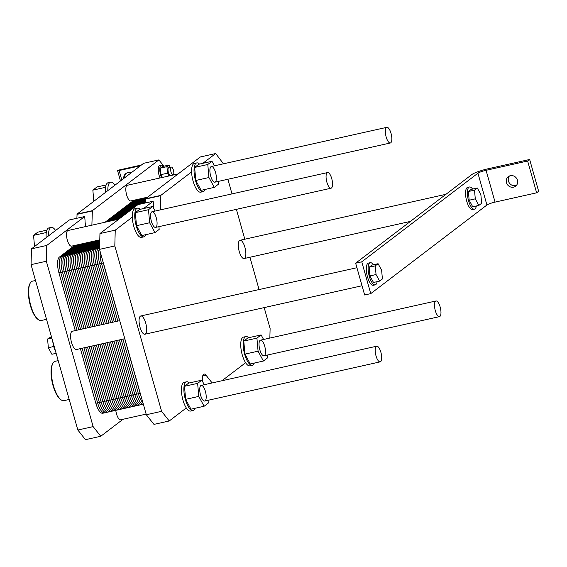 <?xml version="1.0" encoding="UTF-8"?>
<svg xmlns="http://www.w3.org/2000/svg" width="567" height="567" viewBox="0 0 567 567"><rect width="100%" height="100%" fill="white"/><g stroke="black" fill="none" stroke-linecap="round" stroke-linejoin="round"><path stroke-width="0.85" d="M123.018 419.282L100.763 436.257L85.475 439.673L77.842 430.027L31.043 264.647L31.483 248.849L69.45 219.925M76.885 218.26L77.077 214.071L143.614 163.317L158.902 159.901L163.891 166.202M100.763 436.257L93.13 426.611L46.331 261.238L46.763 245.44L84.66 216.53L85.036 220.237A8.356 2.92 77.4 0 0 85.915 226.509M46.763 245.44L31.483 248.849M91.882 225.177L92.364 210.655L158.902 159.901M93.13 426.611L77.842 430.027M46.331 261.238L31.043 264.647M55.637 351.554A11.361 3.969 -102.6 0 1 52.788 341.49M56.14 353.326L51.895 354.276L48.337 347.706L47.578 339.009L51.42 336.642M51.817 338.06L47.578 339.009M53.73 346.501L48.337 347.706M30.207 283.146L29.817 283.869A19.484 6.804 77.4 0 0 29.59 302.445A19.484 6.804 77.4 0 0 37.698 319.171L38.358 319.653A20.157 7.038 -102.6 0 1 29.973 302.36A20.157 7.038 -102.6 0 1 30.207 283.146A20.157 7.038 -102.6 0 1 32.447 281.161L35.523 280.474M46.515 319.32L41.228 320.504A20.157 7.038 -102.6 0 1 38.358 319.653M52.887 363.291L52.49 364.014A19.484 6.804 77.4 0 0 52.27 382.59A19.484 6.804 77.4 0 0 60.371 399.31L61.038 399.799A20.157 7.038 -102.6 0 1 52.653 382.505A20.157 7.038 -102.6 0 1 52.887 363.291A20.157 7.038 -102.6 0 1 55.127 361.307L58.203 360.619M69.195 399.466L63.908 400.642A20.157 7.038 -102.6 0 1 61.038 399.799M46.168 237.644A14.707 5.131 -102.6 0 1 46.104 236.375A14.707 5.131 -102.6 0 1 48.833 227.941L51.278 227.395A14.707 5.131 77.4 0 0 48.549 235.829M55.552 230.486A14.707 5.131 77.4 0 0 51.278 227.395M34.53 246.525L33.552 235.376L37.748 232.179L46.855 230.145M46.281 232.534L33.552 235.376M147.668 197.167L130.807 200.931A8.023 2.8 -102.6 0 1 126.328 193.716A8.023 2.8 -102.6 0 1 127.313 185.274L178.137 173.927M160.057 177.967A8.023 2.8 -102.6 0 1 158.257 170.079A8.023 2.8 -102.6 0 1 159.745 165.564L161.276 165.224A8.023 2.8 77.4 0 0 159.781 169.739A8.023 2.8 77.4 0 0 161.588 177.62M99.785 239.848L71.513 246.163A8.023 2.8 -102.6 0 1 67.034 238.941A8.023 2.8 -102.6 0 1 68.019 230.507L118.843 219.16M146.144 414.116L120.651 419.807A8.023 2.8 -102.6 0 1 115.788 410.345M124.804 338.712L76.41 349.52A9.355 3.267 -102.6 0 1 71.18 341.1A9.355 3.267 -102.6 0 1 72.328 331.256L119.701 320.674M106.149 184.913L97.042 186.947L92.853 190.143L105.575 187.308M93.824 201.292L92.853 190.143M114.853 185.253A14.707 5.131 77.4 0 0 110.572 182.163A14.707 5.131 77.4 0 0 107.843 190.604M105.462 192.419A14.707 5.131 -102.6 0 1 105.398 191.15A14.707 5.131 -102.6 0 1 108.127 182.709L110.572 182.163M162.431 177.436L160.929 174.65L160.355 168.123L162.453 166.528L169.051 165.054L166.953 166.648L167.527 173.176L169.037 175.961M170.284 167.322L169.051 165.054M160.355 168.123L166.953 166.648M171.319 167.088L168.753 167.662A4.012 1.403 77.4 0 0 168.257 171.879A4.012 1.403 77.4 0 0 170.497 175.494L173.07 174.919A4.012 1.403 77.4 0 0 173.275 174.82A4.012 1.403 77.4 0 0 173.488 170.391A4.012 1.403 77.4 0 0 171.319 167.088A4.012 1.403 77.4 0 0 170.823 171.305A4.012 1.403 77.4 0 0 173.07 174.919M160.929 174.65L167.527 173.176M163.211 166.358A8.023 2.8 77.4 0 0 161.276 165.224M126.335 173.233A6.017 5.564 -127.3 0 0 124.754 177.705M123.741 178.47A6.017 5.564 52.7 0 1 125.803 173.587A6.017 5.564 52.7 0 1 131.062 172.885M141.381 165.018L117.979 170.242L117.567 170.632L119.113 170.532L140.205 165.826A4.678 0.695 164.2 0 1 140.375 165.791M529.649 159.483L538.65 191.285L536.63 192.823L527.636 161.021L529.649 159.483L488.074 168.768A13.367 1.992 -15.8 0 0 471.815 174.572L355.644 263.187L361.76 261.819L477.931 173.204A6.684 0.992 164.2 0 1 486.061 170.306L527.636 161.021M509.414 175.997A6.017 5.564 -127.3 0 0 509.251 182.836A6.017 5.564 -127.3 0 0 515.594 185.615A6.017 5.564 -127.3 0 0 516.516 185.317M536.63 192.823L495.055 202.107A6.684 0.992 -15.8 0 0 486.925 205.013L370.754 293.621L364.645 294.989L355.644 263.187M513.574 187.153A6.017 5.564 52.7 0 1 506.891 183.779A6.017 5.564 52.7 0 1 508.308 176.642A6.017 5.564 52.7 0 1 516.381 178.052A6.017 5.564 52.7 0 1 515.609 186.21A6.017 5.564 52.7 0 1 513.574 187.153M472.58 189.073A11.361 3.969 77.4 0 0 469.483 186.99A11.361 3.969 77.4 0 0 468.902 187.273A11.361 3.969 77.4 0 0 468.299 199.832A11.361 3.969 77.4 0 0 474.437 209.173A11.361 3.969 77.4 0 0 476.351 205.97M478.839 205.417L472.722 206.785L469.164 200.215L468.399 191.518L471.198 189.385L477.308 188.017L474.515 190.151L475.281 198.847L478.839 205.417L481.631 203.284L480.866 194.587L477.308 188.017M474.437 209.173L472.602 209.584A11.361 3.969 -102.6 0 1 466.464 200.236A11.361 3.969 -102.6 0 1 467.066 187.677A11.361 3.969 -102.6 0 1 467.647 187.401L469.483 186.99M469.164 200.215L475.281 198.847M468.399 191.518L474.515 190.151M379.607 281.104L373.49 282.472L369.932 275.909L369.174 267.206L371.966 265.072L378.083 263.712L375.283 265.845L376.049 274.541L379.607 281.104L382.399 278.978L381.641 270.275L378.083 263.712M369.174 267.206L375.283 265.845M369.932 275.909L376.049 274.541M373.355 264.768A11.361 3.969 77.4 0 0 370.251 262.684A11.361 3.969 77.4 0 0 369.67 262.96A11.361 3.969 77.4 0 0 369.067 275.519A11.361 3.969 77.4 0 0 375.205 284.868A11.361 3.969 77.4 0 0 377.126 281.664M375.205 284.868L373.369 285.272A11.361 3.969 -102.6 0 1 367.232 275.931A11.361 3.969 -102.6 0 1 367.834 263.372A11.361 3.969 -102.6 0 1 368.422 263.095L370.251 262.684M370.754 293.621L361.76 261.819M390.762 142.792A8.023 2.8 77.4 0 0 391.187 133.925A8.023 2.8 77.4 0 0 386.85 127.327A8.023 2.8 77.4 0 0 385.865 135.768A8.023 2.8 77.4 0 0 390.351 142.99A8.023 2.8 77.4 0 0 390.762 142.792M380.599 361.668A8.023 2.8 77.4 0 0 381.024 352.802A8.023 2.8 77.4 0 0 376.694 346.203A8.023 2.8 77.4 0 0 375.708 354.644A8.023 2.8 77.4 0 0 380.188 361.866A8.023 2.8 77.4 0 0 380.599 361.668M331.461 188.024A8.023 2.8 77.4 0 0 331.886 179.158A8.023 2.8 77.4 0 0 327.556 172.559A8.023 2.8 77.4 0 0 326.571 181.001A8.023 2.8 77.4 0 0 331.05 188.216A8.023 2.8 77.4 0 0 331.461 188.024M439.9 316.436A8.023 2.8 77.4 0 0 440.318 307.569A8.023 2.8 77.4 0 0 435.988 300.978A8.023 2.8 77.4 0 0 435.002 309.412A8.023 2.8 77.4 0 0 439.482 316.634A8.023 2.8 77.4 0 0 439.9 316.436M264.179 307.597L270.112 328.555L269.849 338.067M145.358 202.972L145.556 198.783L200.392 156.946L215.68 153.537L223.49 163.799M227.863 179.264L232.002 193.893M236.382 209.358L244.824 239.203M249.934 257.241L259.076 289.56M205.169 189.413A14.707 5.131 -102.6 0 1 203.943 191.263A14.707 5.131 -102.6 0 1 203.192 191.625A14.707 5.131 -102.6 0 1 194.049 171.354A14.707 5.131 -102.6 0 1 196.777 162.913A14.707 5.131 -102.6 0 1 199.506 164.076M211.987 161.283L198.84 164.224L194.651 167.421L195.792 180.469L201.129 190.321L214.269 187.379L208.94 177.535L207.791 164.487L211.987 161.283L214.439 165.819M203.192 191.625L200.746 192.17A14.707 5.131 -102.6 0 1 191.603 171.9L160.844 195.367L145.556 198.783M196.777 162.913L194.332 163.459A14.707 5.131 77.4 0 0 191.603 171.9M195.792 180.469L208.94 177.535M194.651 167.421L207.791 164.487M218.224 181.419L218.465 184.183L214.269 187.379M215.29 181.964A8.023 2.8 -102.6 0 1 214.879 182.163A8.023 2.8 -102.6 0 1 210.4 174.948A8.023 2.8 -102.6 0 1 211.378 166.507A8.023 2.8 -102.6 0 1 215.715 173.105A8.023 2.8 -102.6 0 1 215.29 181.964M254.299 363.064A14.707 5.131 -102.6 0 1 253.08 364.907A14.707 5.131 -102.6 0 1 252.322 365.268A14.707 5.131 -102.6 0 1 244.108 352.036A14.707 5.131 -102.6 0 1 245.915 336.564A14.707 5.131 -102.6 0 1 248.644 337.719M261.125 334.934L247.977 337.868L243.782 341.065L244.93 354.113L250.267 363.964L263.407 361.03L258.077 351.179L256.929 338.13L261.125 334.934L263.577 339.47M221.966 380.748L245.603 362.717A14.707 5.131 -102.6 0 1 240.84 347.238A14.707 5.131 -102.6 0 1 243.47 337.11L245.915 336.564M245.603 362.717A14.707 5.131 77.4 0 0 249.877 365.814L252.322 365.268M244.93 354.113L258.077 351.179M243.782 341.065L256.929 338.13M267.362 355.062L267.603 357.834L263.407 361.03M264.428 355.615A8.023 2.8 -102.6 0 1 264.016 355.807A8.023 2.8 -102.6 0 1 259.53 348.592A8.023 2.8 -102.6 0 1 260.515 340.15A8.023 2.8 -102.6 0 1 264.853 346.749A8.023 2.8 -102.6 0 1 264.428 355.615M244.597 258.311A9.355 3.267 -102.6 0 1 244.115 258.545A9.355 3.267 -102.6 0 1 238.884 250.118A9.355 3.267 -102.6 0 1 240.032 240.273A9.355 3.267 -102.6 0 1 245.086 247.97A9.355 3.267 -102.6 0 1 244.597 258.311M205.134 400.841A8.023 2.8 -102.6 0 1 204.715 401.039A8.023 2.8 -102.6 0 1 200.236 393.817A8.023 2.8 -102.6 0 1 201.221 385.383A8.023 2.8 -102.6 0 1 205.552 391.981A8.023 2.8 -102.6 0 1 205.134 400.841M155.996 227.197A8.023 2.8 -102.6 0 1 155.585 227.395A8.023 2.8 -102.6 0 1 151.098 220.173A8.023 2.8 -102.6 0 1 152.084 211.732A8.023 2.8 -102.6 0 1 156.421 218.33A8.023 2.8 -102.6 0 1 155.996 227.197M145.365 334.006A9.355 3.267 -102.6 0 1 144.883 334.232A9.355 3.267 -102.6 0 1 139.659 325.812A9.355 3.267 -102.6 0 1 140.807 315.968A9.355 3.267 -102.6 0 1 145.861 323.658A9.355 3.267 -102.6 0 1 145.365 334.006M195.005 408.29A14.707 5.131 -102.6 0 1 193.786 410.139A14.707 5.131 -102.6 0 1 193.028 410.501A14.707 5.131 -102.6 0 1 184.814 397.261A14.707 5.131 -102.6 0 1 186.621 381.789A14.707 5.131 -102.6 0 1 189.35 382.945M201.824 380.159L188.683 383.094L184.488 386.297L185.636 399.345L190.966 409.19L204.113 406.256L198.776 396.411L197.635 383.363L201.824 380.159L204.283 384.695M169.235 420.969L153.955 424.385L146.321 414.739L161.602 411.323L169.235 420.969L186.309 407.949A14.707 5.131 -102.6 0 1 181.546 392.47A14.707 5.131 -102.6 0 1 184.176 382.335L186.621 381.789M186.309 407.949A14.707 5.131 77.4 0 0 190.583 411.047L193.028 410.501M185.636 399.345L198.776 396.411M184.488 386.297L197.635 383.363M208.061 400.295L208.309 403.059L204.113 406.256M145.868 234.646A14.707 5.131 -102.6 0 1 144.649 236.496A14.707 5.131 -102.6 0 1 143.89 236.85A14.707 5.131 -102.6 0 1 135.676 223.618A14.707 5.131 -102.6 0 1 137.483 208.146L135.038 208.691A14.707 5.131 77.4 0 0 132.309 217.133L115.243 230.152L99.955 233.561L137.93 204.637M158.923 226.644L159.171 229.415L154.975 232.612L149.638 222.76L148.497 209.712L152.686 206.516L155.145 211.052M152.686 206.516L139.546 209.45L135.35 212.646L136.498 225.694L141.835 235.546L154.975 232.612M136.498 225.694L149.638 222.76M135.35 212.646L148.497 209.712M137.483 208.146A14.707 5.131 -102.6 0 1 140.212 209.301M143.89 236.85L141.445 237.396A14.707 5.131 -102.6 0 1 132.309 217.133M161.602 411.323L114.81 245.95L99.523 249.36L99.955 233.561M146.321 414.739L99.523 249.36M114.81 245.95L115.243 230.152M160.362 209.889L160.844 195.367M143.55 208.557L153.175 201.228L153.515 204.949A8.356 2.92 77.4 0 0 153.792 208.543M212.136 382.945L206.034 375.241A8.356 2.92 77.4 0 0 204.021 374.064A8.356 2.92 77.4 0 0 202.823 382.002M215.68 153.537L202.844 163.324M143.338 404.193L138.249 405.327A13.367 4.664 -102.6 0 1 131.303 395.362L115.838 340.717L131.303 395.362A13.367 4.664 77.4 0 0 138.249 405.327L129.382 407.312A13.367 4.664 -102.6 0 1 122.437 397.339L106.979 342.695L122.437 397.339A13.367 4.664 77.4 0 0 129.382 407.312L120.516 409.289A13.367 4.664 -102.6 0 1 113.57 399.317L98.112 344.672L113.57 399.317A13.367 4.664 77.4 0 0 120.516 409.289L111.656 411.266A13.367 4.664 -102.6 0 1 104.704 401.294L89.246 346.657L104.704 401.294A13.367 4.664 77.4 0 0 111.656 411.266L102.79 413.251A13.367 4.664 -102.6 0 1 95.844 403.279L80.379 348.634M111.656 411.266A13.367 4.664 77.4 0 0 112.344 410.94A13.367 4.664 77.4 0 1 104.704 401.294L89.246 346.657M75.276 330.596L58.947 272.883A13.367 4.664 -102.6 0 1 59.379 257.085L74.596 245.476M84.143 328.619L67.806 270.906A13.367 4.664 -102.6 0 1 68.246 255.107A13.367 4.664 77.4 0 0 67.806 270.906L58.947 272.883M142.764 198.266L113.932 220.251M83.462 243.491L68.246 255.107A13.367 4.664 77.4 0 0 67.806 270.906L76.673 268.921L93.009 326.635L76.673 268.921A13.367 4.664 -102.6 0 1 77.112 253.123A13.367 4.664 77.4 0 0 76.673 268.921L93.009 326.635M105.065 222.236L133.897 200.243M120.516 409.289A13.367 4.664 77.4 0 0 121.203 408.963A13.367 4.664 77.4 0 1 113.57 399.317L98.112 344.672M145.414 201.023L141.828 203.759M92.329 241.514L77.112 253.123A13.367 4.664 77.4 0 0 76.673 268.921L85.539 266.944L101.869 324.657L85.539 266.944A13.367 4.664 -102.6 0 1 85.971 251.146A13.367 4.664 77.4 0 0 85.539 266.944L101.869 324.657M129.382 407.312A13.367 4.664 77.4 0 0 130.07 406.986A13.367 4.664 77.4 0 1 122.437 397.339L106.979 342.695M99.764 240.628L85.971 251.146A13.367 4.664 77.4 0 0 85.539 266.944L94.405 264.966L110.735 322.68L94.405 264.966A13.367 4.664 -102.6 0 1 94.838 249.168A13.367 4.664 77.4 0 0 94.405 264.966L110.735 322.68M138.249 405.327A13.367 4.664 77.4 0 0 138.936 405.001A13.367 4.664 77.4 0 1 131.303 395.362L115.838 340.717M99.629 245.511L94.838 249.168A13.367 4.664 77.4 0 0 94.405 264.966L103.272 262.989L119.602 320.695L103.272 262.989A13.367 4.664 -102.6 0 1 102.613 260.274A13.367 4.664 77.4 0 0 103.272 262.989L119.602 320.695M140.269 393.356L140.169 393.378A13.367 4.664 77.4 0 0 141.006 395.957A13.367 4.664 -102.6 0 1 140.169 393.378L124.705 338.74M105.249 412.521A13.367 4.664 77.4 0 1 97.616 402.882L82.151 348.237M77.048 330.2L60.719 272.486A13.367 4.664 77.4 0 1 61.151 256.688L76.375 245.079M135.669 199.846L106.844 221.839M107.021 412.131A13.367 4.664 77.4 0 1 99.388 402.485L83.923 347.84M78.82 329.803L62.49 272.089A13.367 4.664 77.4 0 1 62.923 256.291L78.147 244.682M137.441 199.449L108.616 221.442M108.793 411.734A13.367 4.664 77.4 0 1 101.16 402.088L85.702 347.443M80.592 329.406L64.262 271.692A13.367 4.664 77.4 0 1 64.695 255.894L79.919 244.285M139.213 199.06L110.388 221.045M110.565 411.337A13.367 4.664 77.4 0 1 102.932 401.691L87.474 347.054M82.371 329.009L66.034 271.302A13.367 4.664 77.4 0 1 66.474 255.497L81.691 243.888M140.985 198.663L112.16 220.648M114.116 410.543A13.367 4.664 77.4 0 1 106.483 400.897L91.018 346.26M85.915 328.222L69.585 270.509A13.367 4.664 77.4 0 1 70.017 254.711L85.234 243.101M144.535 197.869L115.703 219.854M115.888 410.147A13.367 4.664 77.4 0 1 108.254 400.508L92.79 345.863M87.687 327.825L71.357 270.112A13.367 4.664 77.4 0 1 71.789 254.314L87.013 242.704M146.307 197.472L117.482 219.464M117.66 409.757A13.367 4.664 77.4 0 1 110.026 400.111L94.561 345.466M89.458 327.428L73.129 269.715A13.367 4.664 77.4 0 1 73.561 253.917L88.785 242.307M160.752 195.665L145.464 199.074L138.284 204.552M119.431 409.36A13.367 4.664 77.4 0 1 111.798 399.714L96.34 345.069M91.23 327.031L74.901 269.318A13.367 4.664 77.4 0 1 75.333 253.52L90.557 241.911M145.435 200.045L140.056 204.155M122.982 408.566A13.367 4.664 77.4 0 1 115.342 398.92L99.884 344.282M94.781 326.238L78.444 268.531A13.367 4.664 77.4 0 1 78.884 252.733L94.101 241.117M145.386 202.001L143.6 203.362M124.754 408.169A13.367 4.664 77.4 0 1 117.121 398.523L101.656 343.885M96.553 325.848L80.223 268.134A13.367 4.664 77.4 0 1 80.656 252.336L95.873 240.72M126.526 407.772A13.367 4.664 77.4 0 1 118.893 398.126L103.428 343.489M98.325 325.451L81.995 267.737A13.367 4.664 77.4 0 1 82.428 251.939L97.652 240.33M128.298 407.375A13.367 4.664 77.4 0 1 120.665 397.736L105.2 343.092M100.097 325.054L83.767 267.34A13.367 4.664 77.4 0 1 84.2 251.542L99.423 239.933M131.842 406.589A13.367 4.664 77.4 0 1 124.208 396.943L108.751 342.298M103.648 324.26L87.311 266.547A13.367 4.664 77.4 0 1 87.75 250.749L99.735 241.606M133.621 406.192A13.367 4.664 77.4 0 1 125.98 396.546L110.522 341.901M105.419 323.863L89.083 266.15A13.367 4.664 77.4 0 1 89.522 250.352L99.707 242.584M135.393 405.795A13.367 4.664 77.4 0 1 127.759 396.149L112.294 341.511M107.191 323.466L90.862 265.76A13.367 4.664 77.4 0 1 91.294 249.962L99.679 243.562M137.164 405.398A13.367 4.664 77.4 0 1 129.531 395.752L114.066 341.114M108.963 323.077L92.634 265.363A13.367 4.664 77.4 0 1 93.066 249.565L99.657 244.54M140.708 404.604A13.367 4.664 77.4 0 1 133.075 394.965L117.617 340.32M112.507 322.283L96.177 264.569A13.367 4.664 77.4 0 1 96.61 248.771L99.601 246.489M142.48 404.214A13.367 4.664 77.4 0 1 134.847 394.568L119.389 339.924M114.279 321.886L97.949 264.172A13.367 4.664 77.4 0 1 98.389 248.374L99.572 247.467M143.331 404.179A13.367 4.664 77.4 0 1 136.619 394.171L121.161 339.527M116.058 321.489L99.721 263.775A13.367 4.664 77.4 0 1 99.544 248.665M142.927 402.761A13.367 4.664 77.4 0 1 138.398 393.774L122.933 339.13M117.83 321.092L101.5 263.379A13.367 4.664 77.4 0 1 100.239 251.897M95.844 403.279L140.169 393.378A13.367 4.664 77.4 0 0 141.006 395.957M102.613 260.274A13.367 4.664 77.4 0 0 103.272 262.989L103.371 262.96M84.66 216.53L69.38 219.939M92.364 210.655L77.077 214.071M92.272 210.952L76.992 214.361M121.785 179.973L119.113 170.532M495.055 202.107L486.061 170.306M486.925 205.013L477.931 173.204M153.14 201.242L137.852 204.652M206.034 375.241L202.702 375.985M99.558 248.112L59.379 257.085M84.696 216.516L69.415 219.925M117.567 170.632L120.487 180.958M244.115 258.545L410.402 221.413M240.032 240.273L445.953 194.304M144.883 334.232L362.029 285.754M140.807 315.968L356.927 267.716M214.879 182.163L390.351 142.99M211.378 166.507L386.85 127.327M204.715 401.039L380.188 361.866M201.221 385.383L376.694 346.203M155.585 227.395L331.05 188.216M152.084 211.732L327.556 172.559M264.016 355.807L439.482 316.634M260.515 340.15L435.988 300.978M153.175 201.228L137.887 204.637"/></g></svg>
